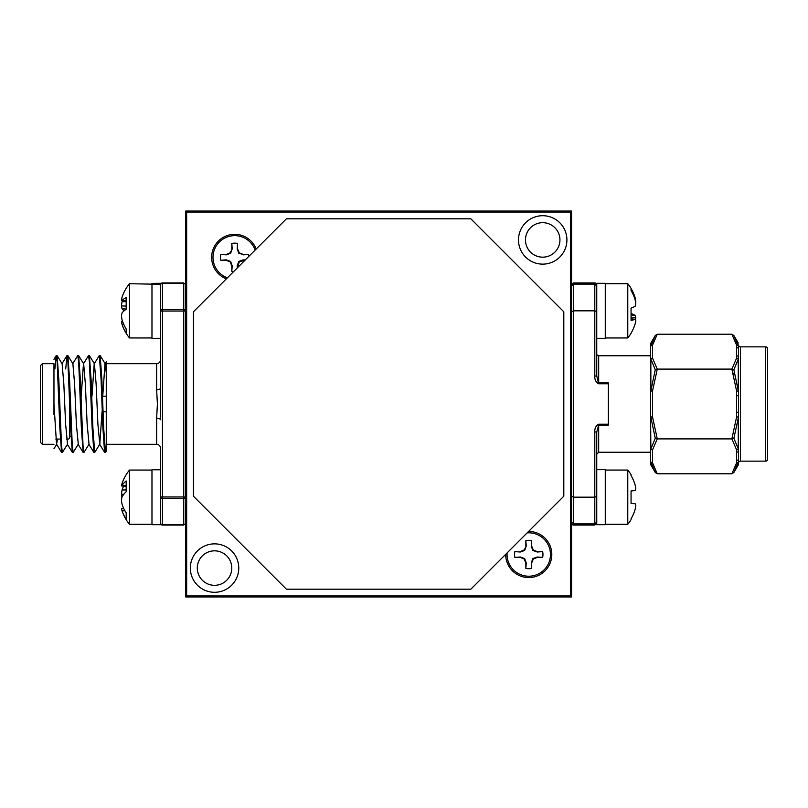 <?xml version="1.0" encoding="UTF-8"?>
<svg xmlns="http://www.w3.org/2000/svg" width="808" height="808" viewBox="0 0 808 808"><rect width="100%" height="100%" fill="white"/><g stroke="black" fill="none" stroke-linecap="round" stroke-linejoin="round"><path stroke-width="1.21" d="M542.703 222.685A17.241 17.241 0 0 0 525.463 239.925A17.241 17.241 0 0 0 542.703 257.166A17.241 17.241 0 0 0 559.944 239.925A17.241 17.241 0 0 0 542.703 222.685M214.544 550.834A17.241 17.241 0 0 0 197.303 568.075A17.241 17.241 0 0 0 214.544 585.315A17.241 17.241 0 0 0 231.785 568.075A17.241 17.241 0 0 0 214.544 550.834M185.689 596.94L571.559 596.94L571.559 211.06L185.689 211.06L185.689 596.94M53.964 406.505L53.964 363.711L42.339 363.711L42.339 444.289L40.4 442.36L40.4 365.64L42.339 363.711M66.529 439.057L68.68 439.057L69.458 438.289L69.458 404M91.971 396.253L94.213 363.792L99.313 355.571L101.101 379.79L102.899 428.21L104.606 452.359L105.555 452.359L106.262 447.228L106.262 451.207L105.555 452.359M99.313 355.571L100.172 355.641L101.879 379.79L103.677 428.21L105.464 452.43M54.944 368.943L56.176 355.641L57.156 362.065L59.853 428.21L61.559 452.359L62.418 452.43L67.518 444.208L65.62 424.149L63.822 383.851L62.135 363.792L57.126 355.641L58.833 379.79L61.519 445.935L62.418 452.43M56.267 355.571L57.126 355.641M65.711 368.943L66.943 355.641L67.922 362.065L70.609 428.21L72.316 452.359L73.185 452.43L78.275 444.208L76.376 424.149L74.588 383.851L72.892 363.792L67.882 355.641L69.589 379.79L72.286 445.935L73.185 452.43M67.024 355.571L67.882 355.641M72.69 363.792L77.79 355.571L78.679 362.065L81.376 428.21L83.163 452.43L84.032 452.359L89.042 444.208L87.143 424.149L85.345 383.851L83.658 363.792L78.649 355.641L80.356 379.79L83.042 445.935L83.941 452.43M77.79 355.571L78.649 355.641M81.214 396.253L83.456 363.792L88.547 355.571L89.446 362.065L92.132 428.21L93.93 452.43L94.788 452.359L99.798 444.208L102.04 411.747M88.547 355.571L89.405 355.641L91.112 379.79L92.91 428.21L94.708 452.43M106.262 388.941L106.262 371.559M160.499 283.386L151.975 283.386L160.499 283.315L160.499 284.143L151.975 284.143L151.975 338.33L160.499 338.33L160.499 419.756A3.878 1.384 0 0 0 156.631 418.372L157.409 404L156.631 389.628A3.878 1.384 180 0 0 160.499 388.244L160.499 359.833C160.277 362.186 158.984 363.479 156.631 363.711L156.631 389.628M185.689 496.981L183.749 496.981L183.749 498.344L162.438 498.344A1.939 1.374 180 0 1 160.499 496.981L183.749 496.981L183.749 311.019L162.438 311.019L162.438 524.503L183.749 524.503L183.749 498.344A1.939 1.374 180 0 0 185.689 496.981L185.689 523.13A1.939 1.374 180 0 1 183.749 524.503L183.749 525.069L162.438 525.069A1.939 1.939 0 0 1 160.499 523.13L160.499 448.167C160.277 445.814 158.984 444.521 156.631 444.289L156.631 418.372M160.499 388.244L160.499 284.87A1.939 1.939 0 0 1 162.438 282.931L183.749 282.931L183.749 283.497A1.939 1.374 0 0 1 185.689 284.87L185.689 311.019A1.939 1.374 180 0 0 183.749 309.656L183.749 311.019L185.689 311.019M156.631 444.289L106.262 444.289L106.262 404M53.964 414.464L53.964 393.536M56.176 355.641L53.964 359.409M106.262 447.228L106.262 361.701L104.979 363.792L102.737 396.253M53.964 404L56.55 444.208L57.53 439.057M89.405 355.641L94.415 363.792L96.112 383.851L97.899 424.149L99.798 444.208M100.172 355.641L105.181 363.792L106.262 372.781L106.262 396.253L102.485 396.253M733.876 472.518L731.876 473.791L736.603 462.822A1.939 1.677 -0 0 0 738.542 461.146A1.939 1.848 0 0 1 738.28 462.065L733.876 472.518L738.28 464.893L738.28 462.065A1.939 1.666 -166 0 1 736.603 462.822L736.603 449.864A1.939 1.666 -14 0 0 738.28 448.894L738.28 417.17L736.603 416.958L731.876 438.896L736.603 449.864L731.876 438.896L657.268 438.896L652.531 449.864A1.939 1.666 -166 0 1 650.854 448.894A1.939 1.424 180 0 1 650.602 448.188L650.602 463.085M596.748 353.823A1.939 1.939 0 0 0 598.678 355.762L650.602 355.762M571.559 523.13A1.939 1.939 0 0 0 573.498 525.069L594.809 525.069L594.809 431.977L596.748 431.977L598.678 425.069L598.678 452.238L650.602 452.238M596.748 284.87A1.939 1.939 0 0 0 594.809 282.931L573.498 282.931L573.498 284.113L571.559 285.941L571.559 311.625L573.498 310.827L573.498 497.173L571.559 496.375L571.559 311.625M598.678 355.762L598.678 382.931L596.748 376.023L596.748 285.941L594.809 284.113L573.498 284.113L573.498 310.827L594.809 310.827L594.809 282.931M571.559 496.375L571.559 522.059L573.498 523.887L573.498 525.069M652.773 463.711L652.531 462.822A1.939 1.677 180 0 1 650.602 461.146L650.602 463.923A1.939 1.939 0 0 0 650.854 464.893L655.268 472.518L650.854 462.065L655.268 472.518L657.268 473.791L655.591 470.751M650.602 461.146A1.939 1.848 0 0 0 650.854 462.065A1.939 1.666 -14 0 0 652.531 462.822L657.268 473.791L731.876 473.791M738.28 464.893A1.939 1.939 0 0 0 738.542 463.923L738.542 450.531A1.939 1.677 -0 0 1 736.603 452.207M738.28 343.107L733.876 335.482L738.28 345.935A1.939 1.848 180 0 1 738.542 346.854A1.939 1.677 180 0 0 736.603 345.178A1.939 1.666 -14 0 1 738.28 345.935L738.542 349.207L738.542 344.915A1.939 1.939 0 0 0 740.481 346.854L740.481 461.146A1.939 1.939 0 0 0 738.542 463.085M731.876 438.896L733.876 438.259L738.542 416.958L736.603 416.958L736.603 395.738L738.542 395.738L738.542 450.531M738.542 346.854L738.542 357.469A1.939 1.677 180 0 0 736.603 355.793L736.603 345.178L731.876 334.209L657.268 334.209L652.531 345.178A1.939 1.666 -166 0 0 650.854 345.935L655.268 335.482L650.854 345.935A1.939 1.848 180 0 0 650.602 346.854L650.854 343.107L650.854 345.935M740.481 346.854L765.661 346.854A1.939 1.939 0 0 1 767.6 348.793L767.6 459.207A1.939 1.939 0 0 1 765.661 461.146L765.661 346.854M740.481 461.146L765.661 461.146M736.603 395.738L736.603 391.042L731.876 369.104L733.815 376.225M655.268 438.259L650.854 448.894L650.602 416.958L652.531 416.958L657.268 438.896L655.268 438.259L650.854 417.17L652.531 416.958L652.531 391.042L657.268 369.104L655.268 369.741L650.854 359.106A1.939 1.666 166 0 1 652.531 358.136L657.268 369.104L731.876 369.104L733.876 369.741L738.28 390.83L738.28 359.106L733.876 369.741L731.876 369.104L736.603 358.136L736.603 355.793M733.876 335.482L731.876 334.209M738.542 349.207A1.939 1.677 180 0 0 736.603 347.521M738.542 357.469L738.542 359.812A1.939 1.677 180 0 0 736.603 358.136A1.939 1.666 -166 0 1 738.28 359.106A1.939 1.424 180 0 1 738.542 359.812L738.542 395.738M736.603 460.479A1.939 1.677 0 0 0 738.542 458.793M736.603 449.864A1.939 1.677 -0 0 0 738.542 448.188A1.939 1.424 0 0 1 738.28 448.894L733.876 438.259M736.603 412.262L738.542 412.262M736.603 391.042L738.542 391.042L736.603 391.042M738.28 462.065A1.939 1.848 180 0 0 738.542 461.146M652.531 462.822L652.531 449.864A1.939 1.677 180 0 1 650.602 448.188L650.602 359.812A1.939 1.424 180 0 1 650.854 359.106L650.854 390.83L655.268 369.741M652.531 391.042L650.602 391.042L652.531 391.042M657.268 334.209L655.268 335.482L650.854 343.107M596.748 431.977L596.748 522.059L594.809 523.887L573.498 523.887L573.498 497.173L594.809 497.173L596.748 496.375M594.809 431.977C594.577 428.422 595.87 425.836 598.678 424.22L608.363 424.22M608.363 383.78L598.678 383.78C595.87 382.164 594.577 379.578 594.809 376.023L594.809 310.827L596.748 311.625M598.678 383.78L596.748 376.023L596.748 283.315L605.273 283.315L605.273 338.33L596.748 338.33M596.748 285.941L594.809 284.113M596.748 376.023L594.809 376.023M598.678 424.22L598.678 425.069L608.363 425.069L608.363 382.931L598.678 382.931M650.602 349.207L650.602 359.812A1.939 1.677 180 0 1 652.531 358.136L652.531 345.178A1.939 1.677 180 0 0 650.602 346.854L650.602 349.207L650.602 346.854M160.499 469.771L151.975 469.771L151.975 524.685L160.499 524.685L160.499 496.981M160.499 284.143L160.499 311.019A1.939 1.374 180 0 1 162.438 309.656L162.438 311.019L160.499 311.019M605.273 524.685L605.273 469.67L596.748 469.67L596.748 524.685L605.273 524.685M631.058 503.394L635.169 503.758L631.058 503.394L631.058 490.951L635.169 490.597A42.349 16.15 -5.4 0 0 635.815 488.941A42.349 38.976 -12.9 0 0 635.169 485.113A42.834 42.672 -90 0 0 631.058 475.548L631.058 474.67A42.945 42.945 0 0 0 627.776 470.054L605.273 470.054M605.273 524.291L627.776 524.291L627.776 470.054M627.776 524.291A42.945 42.945 0 0 0 631.058 519.685L631.058 518.807A42.834 42.672 -90 0 0 635.169 509.242A42.349 38.976 -167.1 0 0 635.815 505.404A42.349 16.15 -174.6 0 0 635.169 503.758M631.058 490.951L635.169 490.597M631.058 318.867L635.169 319.241A42.834 6.767 -174.9 0 1 631.058 320.392L631.058 308.111A42.834 6.767 -5.1 0 0 635.169 306.242A42.349 22.119 -5.9 0 0 635.815 304A42.349 41.046 -20.7 0 0 635.169 299.95A42.834 42.137 -151.1 0 0 631.058 290.456L631.058 288.315A42.945 42.945 0 0 0 627.776 283.709L605.273 283.709M605.273 337.946L627.776 337.946L627.776 283.709M631.058 288.476A42.834 42.137 -28.9 0 1 635.169 297.869A42.349 35.926 -9.5 0 1 635.815 301.394A42.349 9.757 -5.1 0 1 635.532 301.909M627.776 337.946A42.945 42.945 0 0 0 631.058 333.33L631.058 333.169A42.834 42.137 -151.1 0 0 635.169 323.786A42.349 35.926 -170.5 0 0 635.815 320.261A42.349 9.757 -174.9 0 0 635.169 319.241M631.058 313.534A42.834 6.767 -174.9 0 1 635.169 315.413A42.349 22.119 -174.1 0 1 635.815 317.645A42.349 41.046 -159.3 0 1 635.532 319.736M634.502 297.889L635.169 297.869M631.058 315.07L635.169 315.413M631.058 317.382L635.815 317.645M151.975 284.143L129.472 283.709L129.472 337.946L151.975 337.946M129.472 283.709A42.945 42.945 0 0 0 124.119 292.102A42.834 40.097 14.3 0 0 122.079 297.233A42.349 31.108 7.4 0 0 121.432 300.273A42.349 1.838 5 0 0 122.079 300.515A42.834 14.595 5.3 0 1 126.189 297.576L126.189 309.272A42.834 14.595 174.7 0 0 122.079 312.878A42.349 28.502 173.2 0 0 121.432 315.746A42.349 42.147 116.5 0 0 122.079 319.918A42.834 40.097 14.3 0 0 126.189 329.018L126.189 333.28A42.834 40.097 165.7 0 1 124.119 329.553A42.834 40.097 165.7 0 1 122.079 324.412A42.349 31.108 172.6 0 1 121.432 321.372A42.349 1.838 175 0 1 122.079 321.14L122.473 321.099M124.119 310.827A42.834 14.595 5.3 0 1 122.079 308.767A42.349 28.502 6.8 0 1 121.432 305.899A42.349 42.147 63.5 0 1 122.079 301.738A42.834 40.097 165.7 0 1 122.473 300.546M123.745 324.341L122.079 324.412M122.533 321.281L121.432 321.372M126.189 309.08L122.079 308.767M126.189 306.091L121.432 305.899M126.189 301.677L122.079 301.738M126.189 300.869L122.079 300.515M151.975 470.054L129.472 470.054L129.472 524.291L151.975 524.291M122.079 483.436A42.349 25.684 6.3 0 0 121.998 483.679A42.349 25.684 6.3 0 0 121.432 485.931A42.349 5.505 5 0 1 122.079 485.446A42.834 21.341 5.8 0 1 126.189 480.972L126.189 491.749A42.834 21.341 174.2 0 0 122.079 496.839A42.349 33.471 171.8 0 0 121.432 500.192A42.349 41.824 33.8 0 0 122.079 504.333A42.834 36.956 9.9 0 0 126.189 512.797L126.189 519.019A42.834 36.956 170.1 0 1 122.079 510.919A42.349 25.684 173.7 0 1 121.998 510.676A42.349 25.684 173.7 0 1 121.432 508.424L123.634 508.222M121.998 497.173A42.349 33.471 8.2 0 1 121.432 494.163A42.349 41.824 146.2 0 1 122.079 490.012A42.834 36.956 170.1 0 1 123.634 486.133M124.947 510.747L122.079 510.919M123.877 494.223L121.432 494.163M126.189 489.901L122.079 490.012M126.189 486.365L121.432 485.931M126.189 485.79L122.079 485.446M214.544 543.865A24.21 24.21 0 0 0 190.334 568.075A24.21 24.21 0 0 0 214.544 592.294A24.21 24.21 0 0 0 238.764 568.075A24.21 24.21 0 0 0 214.544 543.865M256.187 249.036A23.048 23.048 0 0 0 212.039 253.126A23.048 23.048 0 0 0 226.371 278.851M505.697 554.318A23.048 23.048 0 0 0 528.755 577.568A23.048 23.048 0 0 0 551.803 554.52A23.048 23.048 0 0 0 528.553 531.462M542.703 215.706A24.21 24.21 0 0 0 518.484 239.925A24.21 24.21 0 0 0 542.703 264.135A24.21 24.21 0 0 0 566.913 239.925A24.21 24.21 0 0 0 542.703 215.706M186.658 595.971L570.589 595.971L570.589 212.029L186.658 212.029L186.658 595.971M542.653 551.622L537.28 551.622L533.3 549.975L531.644 545.986L531.644 540.623L531.25 546.067L532.825 550.44L537.209 552.015L542.653 551.622A14.191 14.191 0 0 1 542.653 557.409L537.209 557.015L532.825 558.591L531.25 562.974L531.644 568.408A14.191 14.191 0 0 1 525.856 568.408L526.25 562.974L524.685 558.591L520.302 557.015L514.858 557.409A14.191 14.191 0 0 1 514.858 551.622L520.302 552.015L514.858 551.622M514.858 557.409L520.221 557.409L524.21 559.055L525.856 563.045L525.856 568.408M531.644 568.408L531.644 563.045L533.3 559.055L537.28 557.409L542.653 557.409M520.302 552.015L524.685 550.44L524.21 549.975L520.221 551.622M524.685 550.44L526.25 546.067L524.21 549.975M526.25 546.067L525.856 540.623L525.856 545.986M527.139 532.876A21.695 21.695 0 0 1 550.45 554.52A21.695 21.695 0 0 1 528.755 576.215A21.695 21.695 0 0 1 507.111 552.904M525.856 540.623A14.191 14.191 0 0 1 531.644 540.623M245.218 260.004L243.147 259.853L238.764 261.428L237.188 265.812L237.34 267.882M233.704 271.518A14.191 14.191 0 0 1 231.805 271.256L232.199 265.812L230.623 261.428L226.24 259.853L220.796 260.257A14.191 14.191 0 0 1 220.796 254.469L226.24 254.863L220.796 254.469M220.796 260.257L226.159 260.257L230.149 261.903L231.805 265.893L231.805 271.256M237.582 267.64L239.239 261.903L244.976 260.257M243.147 254.863L248.591 254.469L243.228 254.469L239.239 252.813L237.582 248.824L237.582 243.461L237.188 248.904L238.764 253.288L243.228 254.469M226.24 254.863L230.623 253.288L230.149 252.813L226.159 254.469M230.623 253.288L232.199 248.904L230.149 252.813M232.199 248.904L231.805 243.461L231.805 248.824M227.422 277.8A21.695 21.695 0 0 1 231.007 235.976A21.695 21.695 0 0 1 255.136 250.086M231.805 243.461A14.191 14.191 0 0 1 237.582 243.461M248.591 254.469A14.191 14.191 0 0 1 248.854 256.368M563.812 496.203L563.812 311.797L470.832 218.806L286.416 218.806L193.435 311.797L193.435 496.203L286.416 589.194L470.832 589.194L563.812 496.203M162.438 309.656L183.749 309.656L183.749 283.497L162.438 283.497L162.438 309.656M162.438 282.931L162.438 283.497A1.939 1.374 0 0 0 160.499 284.87M162.438 525.069L162.438 524.503A1.939 1.374 180 0 1 160.499 523.13M650.854 462.065L650.854 464.893M60.327 439.057L55.772 439.057M70.932 435.966L69.458 436.734M106.262 363.711L156.631 363.711M42.339 444.289L53.964 444.289M56.752 444.208L53.954 448.753M104.606 452.359L99.596 444.208M93.849 452.359L88.83 444.208M83.083 452.359L78.073 444.208M72.316 452.359L67.306 444.208M66.943 355.641L61.933 363.792M61.559 452.359L56.55 444.208M103.06 411.747L106.262 411.747M573.498 282.931L571.559 284.87M594.809 525.069L596.748 523.13M598.678 452.238L596.748 454.177M124.119 329.553A42.945 42.945 0 0 0 129.472 337.946M121.998 510.676A42.945 42.945 0 0 0 129.472 524.291M129.472 470.054A42.945 42.945 0 0 0 121.998 483.679"/></g></svg>
